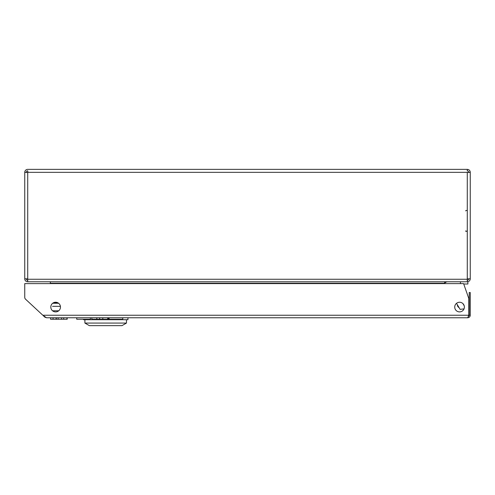 <?xml version="1.0" encoding="UTF-8"?>
<svg xmlns="http://www.w3.org/2000/svg" width="495" height="495" viewBox="0 0 495 495"><rect width="100%" height="100%" fill="white"/><g stroke="black" fill="none" stroke-linecap="round" stroke-linejoin="round"><path stroke-width="0.74" d="M27.72 278.809L24.75 278.809L24.75 172.334A2.97 2.97 0 0 1 27.72 169.364L467.28 169.364L467.28 170.849A1.485 1.485 0 0 1 468.765 172.334L467.28 172.545L470.25 172.334L470.25 278.809L467.28 278.809M24.75 172.334L27.72 172.545L24.75 172.334M468.765 172.334L470.25 172.334A2.97 2.97 0 0 0 467.28 169.364L467.28 170.849M26.235 172.334A1.485 1.485 0 0 1 27.72 170.849L27.93 172.334L27.72 170.849M26.235 278.809A1.485 1.485 0 0 0 27.72 280.294M24.75 278.809A2.97 2.97 0 0 0 27.72 281.779L467.28 281.779A2.97 2.97 0 0 0 470.25 278.809M467.28 280.294A1.485 1.485 0 0 0 468.765 278.809M50.329 281.995A1.485 1.485 0 0 0 49.55 281.779M445.45 281.779A1.485 1.485 0 0 0 444.671 281.995M50.329 283.61L50.329 283.264L444.671 283.264L444.671 283.61M27.72 172.334L27.72 279.254L467.28 279.254L467.28 172.334L27.72 172.334M467.28 279.254L467.28 281.779L467.874 281.779L467.874 284.006L463.728 284.006M27.72 281.779L27.72 279.254M50.329 281.779L50.329 283.264M444.671 283.264L444.671 281.779M50.812 307.073A4.826 4.826 0 0 0 55.638 311.899A4.826 4.826 0 0 0 60.464 307.073A4.826 4.826 0 0 0 55.638 302.247A4.826 4.826 0 0 0 50.812 307.073M454.732 307.073A4.826 4.826 0 0 0 459.558 311.899A4.826 4.826 0 0 0 464.384 307.073A4.826 4.826 0 0 0 459.558 302.247A4.826 4.826 0 0 0 454.732 307.073M469.211 315.241L470.25 315.241L470.25 292.52L469.211 292.52L469.211 315.241L468.518 316.497M470.25 315.241C470.101 316.775 469.26 317.617 467.726 317.765L468.79 315.241L42.824 315.241L25.561 299.209L42.824 315.241L46.536 317.765L44.816 317.091M468.79 315.241L468.79 298.46L463.592 283.61L24.75 283.61L24.75 297.359A2.525 2.525 0 0 0 25.561 299.209M467.726 317.765L46.536 317.765M45.051 317.289L44.686 317.035M44.216 316.645L43.764 316.218M83.408 319.696L127.958 319.696L127.958 317.765L127.958 319.696L83.408 319.696L83.408 319.25L83.408 319.696M84.892 319.696L84.892 323.068L126.473 323.068L126.473 319.696L126.473 323.068L84.892 323.068L84.892 319.696M105.683 325.636L122.017 325.636L126.473 323.068L122.017 325.636L89.348 325.636L105.683 325.636M60.409 306.331L52.52 306.331M458.351 307.129A3.119 3.119 0 0 0 458.834 307.494A3.119 3.119 0 0 1 457.361 304.939M463.561 304.382A3.119 3.119 0 0 1 463.598 304.759A3.119 3.119 0 0 0 463.561 304.382M67.19 317.765L67.19 319.25L67.11 317.765M67.147 319.25L67.147 317.765M90.399 317.765L90.399 319.25L76.725 319.25L76.725 317.765M108.368 317.765L108.368 319.25L96.828 319.25L96.828 317.765M99.6 319.25L99.6 317.765M96.828 319.25L91.81 319.25L91.81 317.765M107.712 319.25L107.712 317.765M102.805 319.25L102.805 317.765M109.123 317.765L109.123 319.25L122.779 319.25L122.779 317.765M67.11 319.25L53.052 319.25L53.052 317.765M56.108 319.25L56.108 317.765M63.669 319.25L63.669 317.765M66.974 319.25L66.974 317.765M53.052 319.25L50.595 319.25L50.595 317.765M67.023 319.25L67.023 317.765M67.06 319.25L67.06 317.765M58.138 319.25L58.138 317.765M61.541 319.25L61.541 317.765M460.449 283.61L460.449 281.779M447.678 281.779A3.713 3.713 0 0 0 444.671 283.307M464.013 284.006A6.831 6.831 0 0 1 463.858 284.377A6.831 6.831 0 0 0 464.013 284.006A6.831 6.831 0 0 1 463.858 284.377M456.508 303.336L460.103 309.35L464.025 308.905M462.961 303.652L464.23 305.861M52.687 303.256L58.596 303.256M57.785 302.748L53.497 302.748M58.726 310.786L52.557 310.786M89.348 325.636L84.892 323.068L89.348 325.636M56.312 319.25L56.312 317.765M465.647 210.901L466.036 210.449L466.983 210.548M465.647 230.88C465.801 231.672 466.346 231.573 467.28 230.596"/></g></svg>
